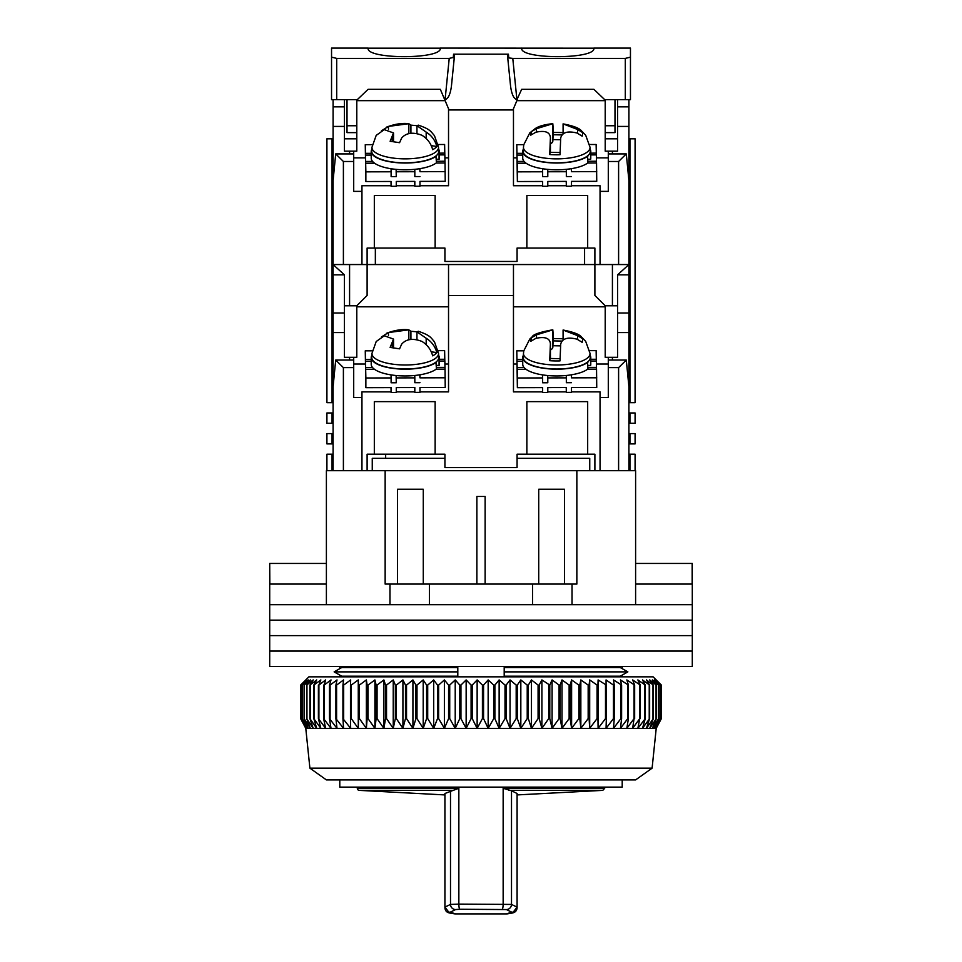 <?xml version="1.0" encoding="UTF-8"?>
<svg xmlns="http://www.w3.org/2000/svg" width="962" height="962" viewBox="0 0 962 962"><rect width="100%" height="100%" fill="white"/><g stroke="black" fill="none" stroke-linecap="round" stroke-linejoin="round"><path stroke-width="1.44" d="M635.605 563.455L692.291 563.455L692.291 604.689L269.709 604.689L326.395 604.689L326.395 470.695L576.851 470.695L576.851 584.066L385.149 584.066L385.149 470.695M622.21 666.534L622.21 668.65L627.861 671.873L504.196 671.873L504.196 667.556L620.286 667.556L627.861 671.873L622.21 675.108L622.21 676.839M627.861 671.873L620.286 676.19L504.196 676.19L504.196 671.873M339.79 676.839L339.79 675.108L334.139 671.873L341.714 667.556L457.804 667.556L457.804 671.873L334.139 671.873L339.79 668.65L339.79 666.534M457.804 671.873L457.804 676.19L341.714 676.19L334.139 671.873M339.79 779.905L339.79 787.12L622.21 787.12L622.21 779.905M572.029 584.066L572.029 604.689L389.971 604.689L389.971 584.066M429.461 584.066L429.461 604.689M532.539 604.689L532.539 584.066M326.395 584.066L269.841 584.066L269.709 563.455L269.709 620.141L692.291 620.141L269.709 620.141L269.709 635.605L692.291 635.605L269.709 635.605L269.709 651.07L692.291 651.07L269.709 651.07L269.709 666.534L692.291 666.534L692.291 604.689L635.605 604.689L635.605 470.695L576.851 470.695M692.159 563.455L692.159 584.066L635.605 584.066M326.395 563.455L269.841 563.455M564.49 584.066L564.49 489.249L538.72 489.249L538.72 584.066M423.28 584.066L423.28 489.249L397.51 489.249L397.51 584.066M485.125 584.066L485.125 496.464L476.875 496.464L476.875 584.066M652.104 768.169L635.605 779.905L326.395 779.905L309.896 768.169L652.104 768.169L656.216 728.366L305.784 728.366L300.625 718.602L305.928 728.366L301.07 718.602L306.722 728.366L302.224 718.602L308.201 728.366L304.088 718.602L310.365 728.366L306.65 718.602L313.203 728.366L309.896 718.602L316.702 728.366L313.816 718.602L320.851 728.366L318.398 718.602L325.637 728.366L323.617 718.602L331.024 728.366L329.473 718.602L337.013 728.366L335.906 718.602L343.566 728.366L342.929 718.602L350.661 728.366L350.481 718.602L351.286 718.602L358.273 728.366L358.561 718.602L359.403 718.602L366.366 728.366L367.123 718.602L368.013 718.602L374.915 728.366L376.13 718.602L377.068 718.602L383.874 728.366L385.546 718.602L386.532 718.602L393.23 728.366L395.346 718.602L396.356 718.602L402.922 728.366L405.483 718.602L406.529 718.602L412.926 728.366L415.921 718.602L416.991 718.602L423.196 728.366L426.611 718.602L427.705 718.602L433.694 728.366L437.518 718.602L438.636 718.602L444.384 728.366L448.593 718.602L449.723 718.602L455.218 728.366L459.8 718.602L460.942 718.602L466.149 728.366L471.091 718.602L472.234 718.602L477.14 728.366L482.419 718.602L483.561 718.602L488.155 728.366L493.734 718.602L494.889 718.602L499.134 728.366L505.014 718.602L506.156 718.602L510.04 728.366L516.185 718.602L517.315 718.602L520.827 728.366L527.224 718.602L528.342 718.602L531.469 728.366L538.083 718.602L539.177 718.602L541.907 728.366L548.713 718.602L549.783 718.602L552.092 728.366L559.078 718.602L560.112 718.602L562.012 728.366L569.131 718.602L570.141 718.602L571.608 728.366L578.847 718.602L579.809 718.602L580.844 728.366L588.167 718.602L589.093 718.602L589.694 728.366L597.065 718.602L597.943 718.602L598.111 728.366L605.507 718.602L606.337 718.602L606.06 728.366L613.455 718.602L614.237 718.602L613.515 728.366L620.875 718.602L621.608 718.602L620.454 728.366L627.753 718.602L628.414 718.602L626.839 728.366L634.054 718.602L632.647 728.366L639.742 718.602L637.866 728.366L645.286 718.602L642.46 728.366L649.639 718.602L646.416 728.366L653.318 718.602L649.711 728.366L656.324 718.602L652.356 728.366L658.645 718.602L654.316 728.366L660.257 718.602L655.591 728.366L661.159 718.602L656.18 728.366L661.375 718.602L661.375 685.076L656.18 679.93L661.159 685.076L655.591 679.93L660.257 685.076L654.316 679.93L658.645 685.076L652.356 679.93L656.324 685.076L649.711 679.93L653.318 685.076L646.416 679.93L649.639 685.076L642.46 679.93L645.286 685.076L637.866 679.93L640.283 685.076L632.647 679.93L634.655 685.076L626.839 679.93L628.414 685.076L620.454 679.93L621.608 685.076L613.515 679.93L614.237 685.076L613.455 685.076L606.06 679.93L606.337 718.602M659.98 683.681L653.126 676.839L308.874 676.839L300.625 685.076L300.649 718.602L300.625 685.076L305.928 679.93L301.07 685.076L301.07 718.602M559.078 718.602L559.078 685.076L552.092 679.93L549.783 685.076L541.907 679.93L539.177 685.076L538.083 685.076L531.469 679.93L528.342 685.076L527.224 685.076L520.827 679.93L517.315 685.076L516.185 685.076L510.04 679.93L506.156 685.076L505.014 685.076L499.134 679.93L494.889 685.076L493.734 685.076L488.155 679.93L483.561 685.076L482.419 685.076L477.14 679.93L472.234 685.076L471.091 685.076L466.149 679.93L460.942 685.076L459.8 685.076L455.218 679.93L449.723 685.076L448.593 685.076L444.384 679.93L438.636 685.076L437.518 685.076L433.694 679.93L427.705 685.076L426.611 685.076L423.196 679.93L416.991 685.076L415.921 685.076L412.926 679.93L406.529 685.076L405.483 685.076L402.922 679.93L396.356 685.076L395.346 685.076L393.23 679.93L386.532 685.076L385.546 685.076L383.874 679.93L377.068 685.076L376.13 685.076L374.915 679.93L368.013 685.076L367.123 685.076L366.366 679.93L359.403 685.076L358.561 685.076L358.273 679.93L351.286 685.076L350.481 685.076L350.661 679.93L343.674 685.076L342.929 685.076L343.566 679.93L336.592 685.076L335.906 685.076L337.013 679.93L330.098 685.076L329.473 685.076L331.024 679.93L324.194 685.076L325.637 679.93L318.903 685.076L320.851 679.93L313.816 685.076L316.702 679.93L309.896 685.076L313.203 679.93L306.65 685.076L310.365 679.93L304.088 685.076L308.201 679.93L302.224 685.076L306.722 679.93L301.07 685.076M552.092 679.93L552.092 728.366M560.112 718.602L560.112 685.076L562.012 679.93L569.131 685.076L570.141 685.076L571.608 679.93L578.847 685.076L579.809 685.076L580.844 679.93L588.167 685.076L589.093 685.076L589.694 679.93L597.065 685.076L597.943 685.076L598.111 679.93L606.337 685.076M559.078 685.076L560.112 685.076M549.783 685.076L549.783 718.602M562.012 728.366L562.012 679.93M548.713 685.076L548.713 718.602M569.131 718.602L569.131 685.076M541.907 679.93L541.907 728.366M570.141 718.602L570.141 685.076M539.177 685.076L539.177 718.602M571.608 728.366L571.608 679.93M538.083 685.076L538.083 718.602M578.847 718.602L578.847 685.076M531.469 679.93L531.469 728.366M579.809 718.602L579.809 685.076M528.342 685.076L528.342 718.602M580.844 728.366L580.844 679.93M527.224 685.076L527.224 718.602M588.167 718.602L588.167 685.076M520.827 679.93L520.827 728.366M589.093 718.602L589.093 685.076M517.315 685.076L517.315 718.602M589.694 728.366L589.694 679.93M516.185 685.076L516.185 718.602M597.065 718.602L597.065 685.076M510.04 679.93L510.04 728.366M597.943 718.602L597.943 685.076M506.156 685.076L506.156 718.602M598.111 728.366L598.111 679.93M505.014 685.076L505.014 718.602M605.507 718.602L605.507 685.076M499.134 679.93L499.134 728.366M494.889 685.076L494.889 718.602M493.734 685.076L493.734 718.602M613.455 718.602L613.455 685.076M488.155 679.93L488.155 728.366M614.237 718.602L614.237 685.076M483.561 685.076L483.561 718.602M482.419 685.076L482.419 718.602M620.875 718.602L620.875 685.076M477.14 679.93L477.14 728.366M621.608 718.602L621.608 685.076M472.234 685.076L472.234 718.602M471.091 685.076L471.091 718.602M627.753 718.602L627.753 685.076M466.149 679.93L466.149 728.366M628.414 718.602L628.414 685.076M460.942 685.076L460.942 718.602M459.8 685.076L459.8 718.602M634.054 718.602L634.054 685.076M455.218 679.93L455.218 728.366M634.655 718.602L634.655 685.076M449.723 685.076L449.723 718.602M448.593 685.076L448.593 718.602M639.742 718.602L639.742 685.076M444.384 679.93L444.384 728.366M640.283 718.602L640.283 685.076M438.636 685.076L438.636 718.602M437.518 685.076L437.518 718.602M644.805 718.602L644.805 685.076M433.694 679.93L433.694 728.366M645.286 718.602L645.286 685.076M427.705 685.076L427.705 718.602M426.611 685.076L426.611 718.602M649.23 718.602L649.23 685.076M423.196 679.93L423.196 728.366M649.639 718.602L649.639 685.076M416.991 685.076L416.991 718.602M415.921 685.076L415.921 718.602M652.982 718.602L652.982 685.076M412.926 679.93L412.926 728.366M653.318 718.602L653.318 685.076M406.529 685.076L406.529 718.602M405.483 685.076L405.483 718.602M656.06 718.602L656.06 685.076M402.922 679.93L402.922 728.366M656.324 718.602L656.324 685.076M396.356 685.076L396.356 718.602M395.346 685.076L395.346 718.602M658.441 718.602L658.441 685.076M393.23 679.93L393.23 728.366M658.645 718.602L658.645 685.076M386.532 685.076L386.532 718.602M385.546 685.076L385.546 718.602M660.124 718.602L660.124 685.076M383.874 679.93L383.874 728.366M660.257 718.602L660.257 685.076M377.068 685.076L377.068 718.602M376.13 685.076L376.13 718.602M661.098 718.602L661.098 685.076M374.915 679.93L374.915 728.366M661.159 718.602L661.159 685.076M368.013 685.076L368.013 718.602M367.123 685.076L367.123 718.602M366.366 679.93L366.366 728.366M359.403 685.076L359.403 718.602M358.561 685.076L358.561 718.602M358.273 679.93L358.273 728.366M351.286 685.076L351.286 718.602M350.481 685.076L350.481 718.602M343.674 685.076L343.674 718.602M342.929 685.076L342.929 718.602M336.592 685.076L336.592 718.602M335.906 685.076L335.906 718.602M330.098 685.076L330.098 718.602M329.473 685.076L329.473 718.602M324.194 685.076L324.194 718.602M323.617 685.076L323.617 718.602M318.903 685.076L318.903 718.602M318.398 685.076L318.398 718.602M314.249 685.076L314.249 718.602M313.816 685.076L313.816 718.602M310.269 685.076L310.269 718.602M309.896 685.076L309.896 718.602M306.95 685.076L306.95 718.602M306.65 685.076L306.65 718.602M304.317 685.076L304.317 718.602M304.088 685.076L304.088 718.602M302.393 685.076L302.393 718.602M302.224 685.076L302.224 718.602M301.166 685.076L301.166 718.602M627.946 376.9L628.907 376.9L628.907 264.55L617.568 274.855L617.568 357.311L605.206 357.311L605.206 305.784L617.568 305.784M628.907 376.9L628.451 382.046M628.907 470.695L628.907 382.046M594.889 470.695L594.889 454.196L587.674 454.196L587.674 401.635L526.863 401.635L526.863 454.196L587.674 454.196M526.863 454.196L517.075 454.196L517.075 467.604L444.925 467.604L444.925 454.196L367.111 454.196L367.111 470.695M344.432 305.784L356.794 305.784L356.794 357.311L344.432 357.311L344.432 274.855L333.092 264.55L333.092 376.9L334.054 376.9M333.092 376.9L333.092 470.695M594.889 265.536L594.384 264.55L367.616 264.55L367.111 265.536M617.568 312.999L628.907 312.999M617.568 332.575L628.907 332.575M628.907 386.724L626.298 360.053L618.602 367.616L618.602 470.695L600.047 470.695L600.047 397.51L608.297 397.51L608.297 367.616L618.602 367.616M374.326 454.196L374.326 401.635L435.137 401.635L435.137 454.196M344.432 312.999L333.092 312.999M391.101 391.883L361.952 391.883L361.952 470.695L343.398 470.695L343.398 367.616L335.702 360.053L333.092 386.724M333.092 332.575L344.432 332.575M448.532 306.806L356.794 306.806M448.532 364.021L444.925 364.021M365.332 364.021L353.703 364.021M419.973 391.883L448.532 391.883L448.532 264.55M448.532 295.466L513.467 295.466L513.467 264.55M513.467 295.466L513.467 391.883L542.616 391.883M513.467 306.806L605.206 306.806M513.467 364.021L516.847 364.021M596.44 364.021L608.297 364.021M612.421 360.053L612.421 357.311M626.298 360.053L608.297 360.053L608.297 367.616M547.787 391.883L566.329 391.883M571.488 391.883L600.047 391.883L600.047 397.51M396.272 391.883L414.814 391.883M353.703 357.311L353.703 360.053L335.702 360.053M353.703 360.053L353.703 367.616L343.398 367.616M361.952 397.51L353.703 397.51L353.703 367.616M349.579 357.311L349.579 360.053M608.297 357.311L608.297 360.053M439.261 361.051L444.853 361.039L444.997 369.143M414.718 387.542L414.826 392.388L419.973 392.376L419.973 387.53L445.226 387.47L445.033 369.143L436.159 369.167M444.817 361.039L444.624 350.637L438.191 350.649M444.997 367.376L436.447 367.4M445.226 377.777L419.973 377.85L419.913 374.807M444.817 359.271L439.261 359.283M419.973 377.85L419.805 374.831M419.973 382.684L414.826 382.708L414.826 377.862L396.272 377.91L396.272 382.756L396.103 375.517M391.005 387.614L391.113 392.448L391.113 387.614L365.861 387.674L365.861 377.994L391.113 377.922L391.113 382.768L396.272 382.756M391.113 392.448L396.272 392.436L396.272 387.59L414.826 387.542L414.826 392.388M365.861 387.674L365.259 350.841L372.258 350.829M396.272 377.91L396.212 375.529M414.766 375.481L414.826 377.862M365.861 377.994L365.668 369.348L374.555 369.324M391.053 374.879L391.113 377.922M371.224 359.463L365.452 359.487L365.259 350.841M365.668 369.348L365.452 359.487M372.595 367.568L365.632 367.592M365.488 361.243L371.224 361.231M439.069 365.536A34.019 11.628 0 0 0 439.261 364.309L439.261 357.527A34.019 11.628 180 0 1 439.069 358.754L439.069 365.536L436.447 365.295M436.447 362.157A34.019 11.628 180 0 1 398.328 368.927A34.019 11.628 180 0 1 371.224 357.527L371.224 364.309A34.019 11.628 0 0 0 398.328 375.709A34.019 11.628 0 0 0 436.447 368.939L435.942 362.121M371.224 357.527A34.019 11.628 180 0 1 371.861 355.303M438.624 355.303A34.019 11.628 180 0 1 439.261 357.527M590.584 365.536A34.019 11.628 0 0 0 590.776 364.309L590.776 357.527A34.019 11.628 180 0 1 590.584 358.754L590.584 365.536L587.962 365.295M587.962 362.157A34.019 11.628 180 0 1 549.843 368.927A34.019 11.628 180 0 1 522.739 357.527L522.739 364.309A34.019 11.628 0 0 0 549.843 375.709A34.019 11.628 0 0 0 587.962 368.939L587.457 362.121M522.739 357.527A34.019 11.628 180 0 1 523.376 355.303M590.139 355.303A34.019 11.628 180 0 1 590.776 357.527M590.776 361.051L596.368 361.039L596.512 369.143M566.233 387.542L566.341 392.388L571.488 392.376L571.488 387.53L596.741 387.47L596.548 369.143L587.674 369.167M596.332 361.039L596.139 350.637L589.706 350.649M596.512 367.376L587.962 367.4M596.741 377.777L571.488 377.85L571.428 374.807M596.332 359.271L590.776 359.283M571.488 377.85L571.32 374.831M571.488 382.684L566.341 382.708L566.341 377.862L547.787 377.91L547.787 382.756L547.618 375.517M542.52 387.614L542.628 392.448L542.628 387.614L517.376 387.674L517.376 377.994L542.628 377.922L542.628 382.768L547.787 382.756M542.628 392.448L547.787 392.436L547.787 387.59L566.341 387.542L566.341 392.388M517.376 387.674L516.774 350.841L523.773 350.829M547.787 377.91L547.727 375.529M566.281 375.481L566.341 377.862M517.376 377.994L517.183 369.348L526.07 369.324M542.568 374.879L542.628 377.922M522.739 359.463L516.967 359.487L516.774 350.841M517.183 369.348L516.967 359.487M524.11 367.568L517.147 367.592M517.003 361.243L522.739 361.231M438.516 353.391L434.439 341.738C430.663 337.662 430.82 335.546 418.302 331.265L416.967 331.866L426.178 338.239C431.613 341.642 435.161 346.44 436.82 352.621A32.648 11.171 180 0 1 432.672 355.844C431.024 349.687 427.477 344.889 422.029 341.462C413.083 337.987 406.289 338.889 401.647 344.168L399.567 348.833L390.127 347.414L393.518 339.081L384.307 335.774L376.202 341.522L371.969 353.391L371.753 357.311A33.502 11.46 -0 0 0 391.726 368.013A33.502 11.46 -0 0 0 438.732 357.311L438.516 353.391A33.285 11.388 180 0 1 391.811 364.033A33.285 11.388 180 0 1 371.969 353.391M381.469 336.94L388.456 332.551L408.838 329.846L410.918 331.277L416.967 331.818M386.387 333.333C394.396 330.279 401.659 329.088 408.165 329.75L408.838 329.846L408.838 339.863M436.82 352.621L431.241 351.779M410.918 331.277L410.918 339.562M563.083 339.983L563.083 330.026L577.633 335.654L582.78 338.816L582.178 342.328L577.032 339.177C567.64 336.832 562.193 338.48 560.702 344.143L560.016 360.894A32.648 11.171 180 0 1 549.723 360.69L550.408 343.939C550.011 338.239 545.165 336.375 535.882 338.347L530.735 341.306L531.036 339.129L531.337 337.782L536.483 334.836L552.813 329.858L553.499 338.672A32.648 11.171 180 0 1 563.083 338.828M550.408 358.489L550.432 343.278L550.432 358.489M590.199 358.201A33.502 11.46 0 0 0 590.247 357.311L590.031 353.391A33.285 11.388 180 0 1 589.983 354.281A33.285 11.388 180 0 1 555.471 364.983A33.285 11.388 180 0 1 523.484 353.403L523.268 357.311A33.502 11.46 0 0 0 555.459 368.987A33.502 11.46 0 0 0 590.199 358.201M523.484 353.391L523.773 350.889L529.797 339.033L532.166 336.856C533.02 334.487 539.85 332.143 552.669 329.822L552.813 347.486L553.126 340.885L561.832 341.053M560.052 358.682L550.108 358.477L549.723 360.69M553.499 338.672L553.126 340.885M550.432 350.012A15.464 5.291 0 0 0 552.813 347.486M560.569 345.875L553.126 345.731M531.337 340.849L531.337 337.782M357.311 787.12L357.311 788.311A2.056 2.056 0 0 0 359.211 790.367L453.15 790.367L458.85 788.311L458.85 904.112L511.507 904.424L517.075 907.13L517.087 793.506L511.507 790.752L503.15 788.311L604.689 788.311L604.689 787.12M453.15 790.367L444.925 793.506L444.925 907.082L450.505 904.424L458.85 904.112A5.159 0.926 89.2 0 0 459.776 909.246L506.409 909.559A5.159 5.087 -64.4 0 0 511.507 904.424L511.507 790.752M508.862 790.367L602.789 790.367L604.689 788.311M517.087 907.082L513.287 912.072L511.892 912.253L506.409 909.559M602.789 790.367L517.087 794.925L517.087 907.863C516.738 910.978 515.007 912.685 511.892 913.034C505.074 914.405 505.074 914.14 511.892 912.253M459.776 909.246L455.603 909.559L450.12 912.253C456.95 914.14 456.95 914.405 450.12 913.034C446.969 912.697 445.238 910.99 444.937 907.9L444.937 907.226M449.086 912.926L455.11 913.9L506.902 913.9L512.926 912.926M450.505 790.752L450.505 904.424A5.159 5.087 64.4 0 0 455.603 909.559M444.925 907.082L448.725 912.072L453.042 913.335M450.12 912.253L448.725 912.072M444.925 458.321L372.258 458.321L372.258 470.695M589.742 470.695L589.742 458.321L517.075 458.321M628.907 138.805L635.088 138.805L635.088 402.669L628.907 402.669M332.058 138.805L326.912 138.805L326.912 402.669L332.058 402.669L332.058 138.805L333.092 138.805M344.432 138.805L356.794 138.805M605.206 138.805L617.568 138.805M375.348 264.55L375.348 248.064M385.654 458.321L385.654 454.196M628.907 454.196L629.942 454.196L629.942 470.695M628.907 433.585L629.942 433.585L629.942 443.891L628.907 443.891M628.907 412.975L629.942 412.975L629.942 423.28L628.907 423.28M629.942 138.805L629.942 402.669M333.092 402.669L332.058 402.669M333.092 412.975L326.912 412.975L326.912 423.28L332.058 423.28L332.058 412.975M332.058 423.28L333.092 423.28M333.092 433.585L326.912 433.585L326.912 443.891L332.058 443.891L332.058 433.585M332.058 443.891L333.092 443.891M332.058 470.695L332.058 454.196L333.092 454.196M332.058 454.196L326.912 454.196L326.912 470.695M584.583 248.064L584.583 264.55M629.942 454.196L635.088 454.196L635.088 470.695M629.942 433.585L635.088 433.585L635.088 443.891L629.942 443.891M629.942 412.975L635.088 412.975L635.088 423.28L629.942 423.28M627.946 170.755L628.907 170.755L628.907 99.639M628.907 170.755L628.451 175.914M628.907 180.591L626.298 153.908L618.602 161.484L618.602 264.55L628.907 264.55L628.907 175.914M605.206 305.784L594.889 295.466L594.889 248.064L587.674 248.064L587.674 195.49L526.863 195.49L526.863 248.064L587.674 248.064M526.863 248.064L517.075 248.064L517.075 261.46L444.925 261.46L444.925 248.064L367.111 248.064L367.111 264.55L361.952 264.55L361.952 191.366L353.703 191.366L353.703 161.484L343.398 161.484L335.702 153.908L333.092 180.591L333.092 264.55L343.398 264.55L343.398 161.484M356.794 305.784L367.111 295.466L367.111 264.55M333.092 99.639L333.092 180.591M356.794 99.639L356.794 151.166L344.432 151.166L344.432 99.639M617.568 99.639L617.568 151.166L605.206 151.166L605.206 99.639M617.568 106.854L628.907 106.854M617.568 126.431L628.907 126.431M612.421 305.784L612.421 264.55M374.326 248.064L374.326 195.49L435.137 195.49L435.137 248.064M349.579 305.784L349.579 264.55M344.432 106.854L333.092 106.854M333.092 170.755L334.054 170.755M333.092 126.431L344.432 126.431M445.129 100.661L356.794 100.661M448.532 157.876L444.925 157.876M365.332 157.876L353.703 157.876M419.973 185.738L448.532 185.738L448.532 108.718M513.467 108.718L513.467 185.738L542.616 185.738M516.871 100.661L605.206 100.661M513.467 157.876L516.847 157.876M596.44 157.876L608.297 157.876M612.421 153.908L612.421 151.166M626.298 153.908L608.297 153.908L608.297 161.484L618.602 161.484M594.889 264.55L618.602 264.55M608.297 161.484L608.297 191.366L600.047 191.366L600.047 264.55M547.787 185.738L566.329 185.738M571.488 185.738L600.047 185.738L600.047 191.366M361.952 191.366L361.952 185.738L391.101 185.738M396.272 185.738L414.814 185.738M353.703 151.166L353.703 153.908L335.702 153.908M353.703 153.908L353.703 161.484M343.398 264.55L361.952 264.55M349.579 151.166L349.579 153.908M608.297 151.166L608.297 153.908M439.261 154.906L444.853 154.894L444.997 162.999M414.718 181.409L414.826 186.243L419.973 186.231L419.973 181.385L445.226 181.325L445.033 162.999L436.159 163.023M444.817 154.894L444.624 144.492L438.191 144.516M444.997 161.243L436.447 161.255M445.226 171.633L419.973 171.705L419.913 168.663M444.817 153.126L439.261 153.15M419.973 171.705L419.805 168.687M419.973 176.551L414.826 176.563L414.826 171.717L396.272 171.765L396.272 176.611L396.103 169.372M391.005 181.469L391.113 186.303L391.113 181.469L365.861 181.529L365.861 171.849L391.113 171.777L391.113 176.623L396.272 176.611M391.113 186.303L396.272 186.291L396.272 181.457L414.826 181.397L414.826 186.243M365.861 181.529L365.259 144.697L372.258 144.685M396.272 171.765L396.212 169.384M414.766 169.336L414.826 171.717M365.861 171.849L365.668 163.203L374.555 163.191M391.053 168.747L391.113 171.777M371.224 153.319L365.452 153.343L365.259 144.697M365.668 163.203L365.452 153.343M372.595 161.424L365.632 161.448M365.488 155.098L371.224 155.086M439.069 159.391A34.019 11.628 0 0 0 439.261 158.165L439.261 151.395A34.019 11.628 180 0 1 439.069 152.609L439.069 159.391L436.447 159.151M436.447 156.012A34.019 11.628 180 0 1 398.328 162.782A34.019 11.628 180 0 1 371.224 151.395L371.224 158.165A34.019 11.628 0 0 0 398.328 169.565A34.019 11.628 0 0 0 436.447 162.794L435.942 155.976M371.224 151.395A34.019 11.628 180 0 1 371.861 149.158M438.624 149.158A34.019 11.628 180 0 1 439.261 151.395M590.584 159.391A34.019 11.628 0 0 0 590.776 158.165L590.776 151.395A34.019 11.628 180 0 1 590.584 152.609L590.584 159.391L587.962 159.151M587.962 156.012A34.019 11.628 180 0 1 549.843 162.782A34.019 11.628 180 0 1 522.739 151.395L522.739 158.165A34.019 11.628 0 0 0 549.843 169.565A34.019 11.628 0 0 0 587.962 162.794L587.457 155.976M522.739 151.395A34.019 11.628 180 0 1 523.376 149.158M590.139 149.158A34.019 11.628 180 0 1 590.776 151.395M590.776 154.906L596.368 154.894L596.512 162.999M566.233 181.409L566.341 186.243L571.488 186.231L571.488 181.385L596.741 181.325L596.548 162.999L587.674 163.023M596.332 154.894L596.139 144.492L589.706 144.516M596.512 161.243L587.962 161.255M596.741 171.633L571.488 171.705L571.428 168.663M596.332 153.126L590.776 153.15M571.488 171.705L571.32 168.687M571.488 176.551L566.341 176.563L566.341 171.717L547.787 171.765L547.787 176.611L547.618 169.372M542.52 181.469L542.628 186.303L542.628 181.469L517.376 181.529L517.376 171.849L542.628 171.777L542.628 176.623L547.787 176.611M542.628 186.303L547.787 186.291L547.787 181.457L566.341 181.397L566.341 186.243M517.376 181.529L516.774 144.697L523.773 144.685M547.787 171.765L547.727 169.384M566.281 169.336L566.341 171.717M517.376 171.849L517.183 163.203L526.07 163.191M542.568 168.747L542.628 171.777M522.739 153.319L516.967 153.343L516.774 144.697M517.183 163.203L516.967 153.343M524.11 161.424L517.147 161.448M517.003 155.098L522.739 155.086M438.516 147.258L434.439 135.606C430.663 131.529 430.82 129.401 418.302 125.132L416.967 125.721L426.178 132.095C431.613 135.498 435.161 140.296 436.82 146.477A32.648 11.171 180 0 1 432.672 149.699C431.024 143.542 427.477 138.756 422.029 135.317C413.083 131.842 406.289 132.744 401.647 138.023L399.567 142.689L390.127 141.27L393.518 132.936L384.307 129.629L376.202 135.377L371.969 147.258L371.753 151.166A33.502 11.46 -0 0 0 391.726 161.869A33.502 11.46 -0 0 0 438.732 151.166L438.516 147.258A33.285 11.388 180 0 1 391.811 157.888A33.285 11.388 180 0 1 371.969 147.258M381.469 130.796L388.456 126.407L408.838 123.701L410.918 125.144L416.967 125.673M386.387 127.188C394.396 124.146 401.659 122.944 408.165 123.605L408.838 123.701L408.838 133.718M436.82 146.477L431.241 145.635M410.918 125.144L410.918 133.417M563.083 133.838L563.083 123.882L577.633 129.509L582.78 132.672L582.178 136.195L577.032 133.033C567.64 130.688 562.193 132.335 560.702 137.999L560.016 154.75A32.648 11.171 180 0 1 549.723 154.545L550.408 137.794C550.011 132.095 545.165 130.231 535.882 132.203L530.735 135.161L531.036 132.996L531.337 131.638L536.483 128.692L552.813 123.713L553.499 132.528A32.648 11.171 180 0 1 563.083 132.684M550.408 152.345L550.432 137.133L550.432 152.345M590.199 152.056A33.502 11.46 0 0 0 590.247 151.166L590.031 147.258A33.285 11.388 180 0 1 589.983 148.136A33.285 11.388 180 0 1 555.471 158.85A33.285 11.388 180 0 1 523.484 147.258L523.268 151.166A33.502 11.46 0 0 0 555.459 162.843A33.502 11.46 0 0 0 590.199 152.056M523.484 147.258L523.773 144.745L529.797 132.888L535.137 128.655C538.66 126.202 544.504 124.543 552.669 123.677L552.813 141.342L553.126 134.74L561.832 134.921M560.052 152.537L550.108 152.333L549.723 154.545M553.499 132.528L553.126 134.74M550.432 143.867A15.464 5.291 0 0 0 552.813 141.342M560.569 139.73L553.126 139.586M531.337 134.704L531.337 131.638M368.133 48.184C365.909 59.476 442.52 59.476 440.283 48.184L368.133 48.184M521.717 48.1L521.717 48.184C519.48 59.476 596.091 59.476 593.867 48.184L440.283 48.1M625.3 58.405L625.3 99.639L604.689 99.639L593.915 89.334L521.669 89.334L516.907 99.639L512.782 58.405L625.3 58.405L630.459 57.143L630.459 48.1L593.867 48.1M368.133 48.1L331.541 48.1L331.541 99.639L357.311 99.639L368.085 89.334L440.331 89.334L449.05 109.945L512.95 109.945L517.303 99.639M593.867 89.334L521.969 89.334M625.3 99.639L630.459 99.639L630.459 57.143M605.206 132.624L614.995 132.624L614.995 125.745L605.206 125.745M614.995 99.639L614.995 125.745M356.794 132.624L347.005 132.624L347.005 99.639M356.794 125.745L347.005 125.745M449.218 58.405L445.093 99.639C448.196 98.833 450.3 94.372 451.418 86.267L454.329 57.191L449.218 58.405L336.7 58.405L331.541 57.143M512.782 58.405L508.79 57.936L508.417 54.185L453.583 54.185L453.222 57.84M516.907 99.639C513.804 98.833 511.7 94.372 510.582 86.267L507.383 54.281M508.778 57.84L507.671 57.191M454.329 57.191L454.617 54.281M617.568 274.855L628.907 274.855M333.092 274.855L344.432 274.855M426.178 344.673L426.178 338.239M388.456 332.551L388.456 335.341M392.207 342.749L392.207 347.438M577.633 339.454L577.633 335.654M536.483 334.836L536.483 338.131M357.311 788.311L458.85 788.311M502.236 909.246A5.159 0.926 -89.2 0 0 503.15 904.112L503.15 788.311M426.178 138.528L426.178 132.095M388.456 126.407L388.456 129.197M392.207 136.604L392.207 141.294M577.633 133.309L577.633 129.509M536.483 128.692L536.483 131.986M336.7 99.639L336.7 58.405M309.896 768.169L305.784 728.366M656.216 728.366L659.98 721.259M416.955 339.634L416.955 331.866M393.53 347.547L393.53 339.081M563.083 330.026C573.111 331.95 579.208 334.235 581.397 336.892L585.69 341.378L590.031 353.391M444.925 794.925L359.211 790.367M508.97 913.335L513.287 912.072M416.955 133.49L416.955 125.721M393.53 141.402L393.53 132.936M563.083 123.882C573.111 125.806 579.208 128.09 581.397 130.76L585.69 135.233L590.031 147.258"/></g></svg>
